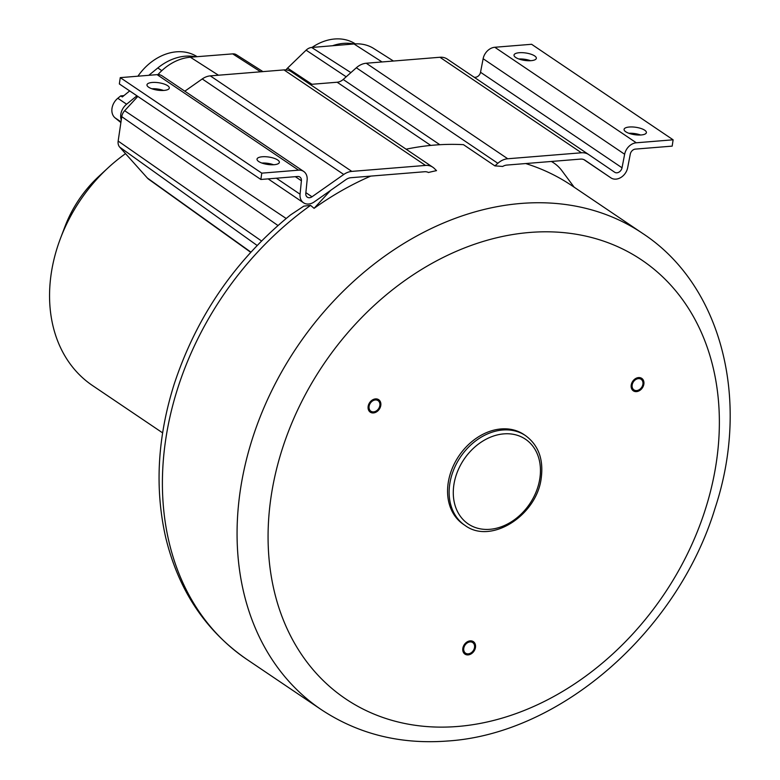 <?xml version="1.0" encoding="UTF-8"?>
<svg xmlns="http://www.w3.org/2000/svg" width="780" height="780" viewBox="0 0 780 780"><rect width="100%" height="100%" fill="white"/><g stroke="black" fill="none" stroke-linecap="round" stroke-linejoin="round"><path stroke-width="1.17" d="M525.583 435.659L524.014 434.596A54.142 42.013 124 0 0 478.013 437.112A54.142 42.013 124 0 0 448.159 483.161A54.142 42.013 124 0 0 463.427 524.345L464.997 525.408C491.078 544.996 537.352 515.132 541.3 477.477C543.553 459.02 538.307 445.078 525.583 435.659A54.142 42.013 124 0 0 479.583 438.175A54.142 42.013 124 0 0 449.728 484.224A54.142 42.013 124 0 0 464.997 525.408M468.283 653.845A6.396 4.963 124 0 0 474.084 649.096A6.396 4.963 124 0 0 472.729 642.583A6.396 4.963 124 0 0 470.018 641.92A6.396 4.963 124 0 0 464.217 646.669A6.396 4.963 124 0 0 465.572 653.182A6.396 4.963 124 0 0 468.283 653.845M370.247 403.319A6.396 4.963 124 0 0 370.9 411.226A6.396 4.963 124 0 0 378.7 408.525A6.396 4.963 124 0 0 378.046 400.627A6.396 4.963 124 0 0 370.247 403.319M642.632 381.244A6.396 4.963 124 0 0 641.111 379.304A6.396 4.963 124 0 0 634.423 380.62A6.396 4.963 124 0 0 632.443 387.962A6.396 4.963 124 0 0 633.965 389.902A6.396 4.963 124 0 0 640.653 388.586A6.396 4.963 124 0 0 642.632 381.244M432.822 167.232A17.296 13.426 -56 0 0 425.5 165.428L351.809 171.395A17.296 13.426 -56 0 0 343.746 174.476L312 196.784A5.265 4.085 124 0 1 307.32 197.174A5.265 4.085 124 0 1 305.799 193.421L307.135 179.985A12.031 9.341 -56 0 0 303.664 171.424A12.031 9.341 -56 0 0 298.574 170.167L261.768 173.15L260.851 179.468L297.658 176.485A5.265 4.085 124 0 1 299.881 177.031A5.265 4.085 124 0 1 301.402 180.775L300.066 194.22A12.031 9.341 -56 0 0 303.537 202.78A12.031 9.341 -56 0 0 314.243 201.893L345.979 179.585A10.53 8.171 124 0 1 350.893 177.713L424.573 171.736A10.53 8.171 124 0 1 428.444 172.487A287.255 222.924 -56 0 1 436.527 170.635L434.304 168.441A17.296 13.426 -56 0 0 432.822 167.232L291.32 71.711A17.296 13.426 -56 0 0 283.998 69.907L210.307 75.874A17.296 13.426 -56 0 0 202.234 78.956L184.821 91.192M310.557 205.384A287.255 222.924 124 0 0 246.529 659.178C205.374 630.63 178.445 590.119 165.74 537.635C154.596 488.582 157.404 437.434 174.174 384.179C196.541 316.407 235.297 260.013 290.433 215.007L303.81 206.134L310.557 205.384L314.087 208.328A287.255 222.924 -56 0 1 370.753 176.105M525.681 163.547A287.255 222.924 -56 0 1 571.896 185.669L642.652 233.425A287.255 222.924 124 0 0 521.03 203.453A287.255 222.924 124 0 0 260.179 416.851A287.255 222.924 124 0 0 321.214 709.585C358.322 734.146 400.491 744.617 447.72 741C561.161 733.746 677.917 630.786 715.114 508.072C750.682 400.676 722.036 285.373 642.652 233.425M406.097 149.195A287.255 222.924 -56 0 1 463.466 144.671L494.91 165.896A287.255 222.924 -56 0 1 502.642 166.471A10.53 8.171 124 0 1 506.815 165.077L580.505 159.101A10.53 8.171 124 0 1 584.961 160.202A10.53 8.171 124 0 1 584.981 160.212L584.942 160.183M250.702 252.31L148.873 179.39A15.132 11.739 -56 0 1 147.371 178.035L119.701 147.127A9.126 7.088 -56 0 1 118.16 141.073L121.758 116.659A9.116 7.069 -56 0 1 124.654 110.721L137.826 96.418M157.921 74.617L158.476 74.002A48.214 37.421 -56 0 1 190.369 57.223L232.684 53.878A9.116 7.069 -56 0 1 236.399 54.746L262.938 71.614M162.62 432.871L92.508 385.544A146.63 113.792 -56 0 1 60.508 238.3L64.954 226.58A104.52 81.12 -56 0 1 98.855 176.358L108.069 167.846A146.63 113.792 -56 0 1 125.541 153.65M60.508 238.3A146.63 113.792 -56 0 1 108.069 167.846M574.158 187.19L561.951 170.761A54.093 41.983 124 0 0 553.098 162.493A54.093 41.983 124 0 0 551.362 161.46M393.442 61.035L373.805 48.545A48.214 37.421 124 0 0 353.993 43.963L311.659 47.473A9.116 7.069 124 0 0 306.111 50.173L287.567 68.094A9.126 7.088 124 0 0 286.046 69.898M314.087 208.328L330.623 190.378M494.91 165.896L497.835 163.293A17.296 13.426 -56 0 1 507.741 158.759L581.432 152.782A17.296 13.426 -56 0 1 588.754 154.596A17.296 13.426 -56 0 1 588.783 154.615L614.689 172.253A5.265 4.085 124 0 0 614.698 172.253A5.265 4.085 124 0 0 622.03 167.788L624.643 154.255A12.031 9.341 -56 0 1 636.304 142.789L673.111 139.805L672.184 146.123L635.378 149.107A5.265 4.085 124 0 0 630.279 154.118L627.676 167.661A12.031 9.341 -56 0 1 610.916 177.869A12.031 9.341 -56 0 1 610.896 177.85L584.981 160.212M310.157 84.425L337.155 82.231A10.53 8.171 124 0 0 343.19 79.472L356.333 67.772A17.296 13.426 -56 0 1 366.239 63.238L439.92 57.262A17.296 13.426 -56 0 1 447.242 59.066A17.296 13.426 -56 0 1 447.281 59.095L588.715 154.567M473.986 77.122A5.265 4.085 124 0 0 480.529 72.267L483.132 58.724A12.031 9.341 -56 0 1 494.803 47.268L531.609 44.285L673.111 139.805M260.851 179.468L119.35 83.938L120.266 77.63L157.072 74.646A12.031 9.341 -56 0 1 162.162 75.894L303.664 171.424M159.393 90.373L159.49 89.349M518.846 58.997A11.281 3.754 -171.7 0 1 530.585 60.703M640.643 135.008A11.281 3.754 8.3 0 0 628.904 133.292M519.285 52.718A11.281 3.754 -171.7 0 1 530.849 54.161A11.281 3.754 -171.7 0 1 536.338 58.325A11.281 3.754 -171.7 0 1 531.073 60.674A11.281 3.754 -171.7 0 1 519.509 59.221A11.281 3.754 -171.7 0 1 514.02 55.068A11.281 3.754 -171.7 0 1 519.285 52.718M641.131 134.969A11.281 3.754 8.3 0 0 646.396 132.62A11.281 3.754 8.3 0 0 640.907 128.456A11.281 3.754 8.3 0 0 629.343 127.013A11.281 3.754 8.3 0 0 624.078 129.363A11.281 3.754 8.3 0 0 629.567 133.517A11.281 3.754 8.3 0 0 641.131 134.969M261.768 173.15L120.266 77.63M152.246 82.465A11.281 3.754 8.3 0 0 146.981 84.815A11.281 3.754 8.3 0 0 152.47 88.978A11.281 3.754 8.3 0 0 164.034 90.421A11.281 3.754 8.3 0 0 169.299 88.072A11.281 3.754 8.3 0 0 163.8 83.918A11.281 3.754 8.3 0 0 152.246 82.465M274.092 164.716A11.281 3.754 -171.7 0 1 262.529 163.274A11.281 3.754 -171.7 0 1 257.029 159.11A11.281 3.754 -171.7 0 1 262.304 156.761A11.281 3.754 -171.7 0 1 273.858 158.213A11.281 3.754 -171.7 0 1 279.357 162.367A11.281 3.754 -171.7 0 1 274.092 164.716M163.547 90.46A11.281 3.754 8.3 0 0 151.807 88.744M261.865 163.04A11.281 3.754 -171.7 0 1 273.604 164.755M470.174 640.867A7.517 5.84 -56 0 1 473.363 641.648A7.517 5.84 -56 0 1 474.962 649.311A7.517 5.84 -56 0 1 468.127 654.898A7.517 5.84 -56 0 1 464.948 654.118A7.517 5.84 -56 0 1 463.349 646.454A7.517 5.84 -56 0 1 470.174 640.867M379.441 408.983A7.517 5.84 -56 0 1 370.266 412.152A7.517 5.84 -56 0 1 369.505 402.86A7.517 5.84 -56 0 1 378.68 399.691A7.517 5.84 -56 0 1 379.441 408.983M631.547 388.557A7.517 5.84 -56 0 1 633.867 379.918A7.517 5.84 -56 0 1 641.745 378.368A7.517 5.84 -56 0 1 643.529 380.65A7.517 5.84 -56 0 1 641.199 389.288A7.517 5.84 -56 0 1 633.331 390.829A7.517 5.84 -56 0 1 631.547 388.557M121.27 119.984A13.085 10.15 -56 0 1 126.614 104.208L136.919 95.803M123.922 95.628L120.734 95.882L122.304 96.944L129.685 90.919M120.89 122.577L114.962 117.78A13.085 10.15 -56 0 1 117.809 98.27L120.734 95.882M148.804 75.309L157.814 67.957A51.431 39.916 -56 0 1 195.653 56.803M137.933 76.196A49.93 38.747 -56 0 1 197.106 56.696M332.514 45.747A51.431 39.916 -56 0 1 353.827 43.973M312.01 47.443A49.93 38.747 -56 0 1 355.319 43.875M457.685 726.472A264.693 205.413 124 0 0 716.479 461.409A264.693 205.413 124 0 0 529.757 232.459A264.693 205.413 124 0 0 270.962 497.523A264.693 205.413 124 0 0 457.685 726.472M453.833 485.082A51.129 39.683 124 0 0 489.908 529.308A51.129 39.683 124 0 0 539.896 478.101A51.129 39.683 124 0 0 503.831 433.875A51.129 39.683 124 0 0 453.833 485.082M257.127 245.456L119.701 147.127M250.887 252.106L147.371 178.035M382.054 61.951L353.993 43.963M350.883 72.618L311.659 47.473M346.193 76.801L306.111 50.173M311.942 84.279L287.567 68.094M260.637 71.799L232.684 53.878M218.439 75.212L190.369 57.223M286.162 218.478L124.654 110.721M159.724 74.831L158.476 74.002M121.758 116.659L277.943 225.498M261.514 240.971L118.16 141.073M439.822 144.709L343.19 79.472M497.835 163.293L356.333 67.772M430.755 145.421L337.155 82.231M636.304 142.789L494.803 47.268M624.643 154.255L483.132 58.724M622.03 167.788L480.529 72.267M581.432 152.782L439.92 57.262M507.741 158.759L366.239 63.238M610.896 177.85L583.879 159.617L610.916 177.869M425.5 165.428L283.998 69.907M351.809 171.395L210.307 75.874M343.746 174.476L202.234 78.956M312 196.784L305.877 192.65M298.574 170.167L157.072 74.646M301.402 180.775L295.318 176.67M300.066 194.22L276.354 178.21M120.997 121.846L114.962 117.78M161.811 70.658L157.814 67.957M126.614 104.208L117.809 98.27M321.214 709.585L246.529 659.178M551.47 161.46L553.098 162.493M588.754 154.596L447.242 59.066M303.537 202.78L268.125 178.874"/></g></svg>
